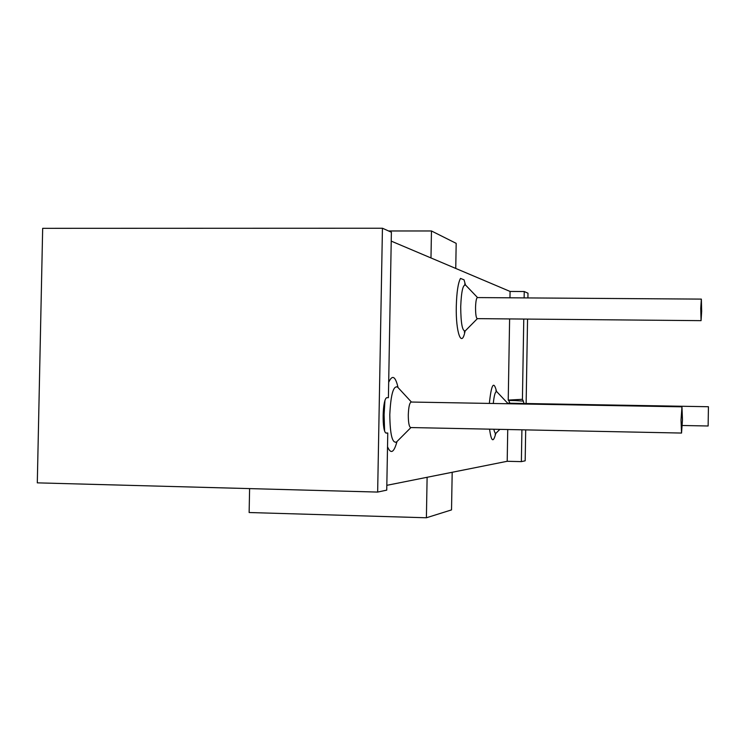 <?xml version="1.0" encoding="UTF-8"?>
<svg xmlns="http://www.w3.org/2000/svg" width="746" height="746" viewBox="0 0 746 746"><rect width="100%" height="100%" fill="white"/><g stroke="black" fill="none" stroke-linecap="round" stroke-linejoin="round"><path stroke-width="1.12" d="M681.956 406.822L411.149 402.038C409.545 402.784 408.594 407.055 408.295 414.851C408.314 422.553 409.097 426.787 410.654 427.551L681.536 433.053L681.023 420.035L681.956 406.822L682.469 419.839L681.536 433.053M391.23 241.117L510.077 291.444L509.966 297.803M509.611 318.934L508.231 400.089L523.328 401.106L523.934 403.483M509.844 403.232L508.763 400.453M507.737 429.519L507.196 461.289L386.829 485.329M682.31 425.49L708.131 425.994L708.43 406.729L507.522 403.194L507.038 403.735M708.43 406.729L708.131 425.994M465.075 331.093C461.69 348.848 455.647 332.66 456.291 306.298C456.692 292.143 458.091 282.855 460.496 278.417L464.059 279.834L465.448 284.925M701.352 299.109L477.403 297.579C476.433 297.999 475.817 301.03 475.566 306.681L475.547 307.538C475.556 314.206 476.107 317.899 477.216 318.635L701.063 320.649L701.669 311.324L701.352 299.109L700.746 308.424L701.063 320.649M521.911 429.808L521.37 461.625L507.196 461.289M508.231 400.089L522.424 399.315L523.328 401.106M524.13 297.896L524.233 291.527L510.077 291.444M523.776 319.055L522.424 399.315M517.174 400.602L508.427 400.443M388.405 397.702L387.221 397.674C382.297 396.648 381.551 433.986 386.521 433.109L387.771 433.025L386.736 490.141L377.653 492.071L382.437 228.229L391.389 232.23L388.405 397.702L387.118 397.683M524.233 291.527L527.991 293.206L527.916 297.924M527.553 319.092L526.135 403.521M525.697 429.892L525.175 460.814L521.37 461.625M387.771 433.025L386.092 432.997M377.653 492.071L37.3 482.858L42.671 228.332L382.437 228.229M388.582 230.971L431.468 230.971L430.983 257.948M431.468 230.971L456.179 243.355L455.75 268.429M427.113 477.281L426.395 517.771L451.526 509.9L452.188 472.274M426.395 517.771L249.136 512.53L249.602 488.602M411.419 402.047L397.646 387.137C393.412 385.234 390.792 394.401 389.794 414.636C390.046 434.648 392.312 443.749 396.574 441.94L395.949 442.434M384.899 401.003L384.097 414.608L384.582 430.545M387.519 446.733C390.783 454.454 393.944 452.71 397.003 441.511M489.572 429.155C491.26 441.613 493.32 443.068 495.736 433.501M496.5 391.352C493.749 380.255 491.372 384.283 489.348 403.427M398.066 387.584C395.408 376.152 392.284 374.399 388.685 382.334M493.852 429.239C494.542 432.577 495.344 433.818 496.258 432.941L495.157 434.312L495.493 433.184M496.239 391.659L495.95 390.512L496.995 391.92C495.447 390.792 494.206 394.643 493.274 403.493M464.982 284.795L464.73 283.965L465.728 285.224C463.005 284.058 461.336 291.229 460.711 306.737C460.851 323.568 462.38 331.597 465.317 330.832L464.31 332.11L464.599 331.215M410.925 427.561L396.574 441.94M397.058 386.633L397.646 387.137M507.634 403.194L496.995 391.92M499.885 429.36L496.258 432.941M477.375 318.645L465.317 330.832M477.552 297.579L465.728 285.224"/></g></svg>
